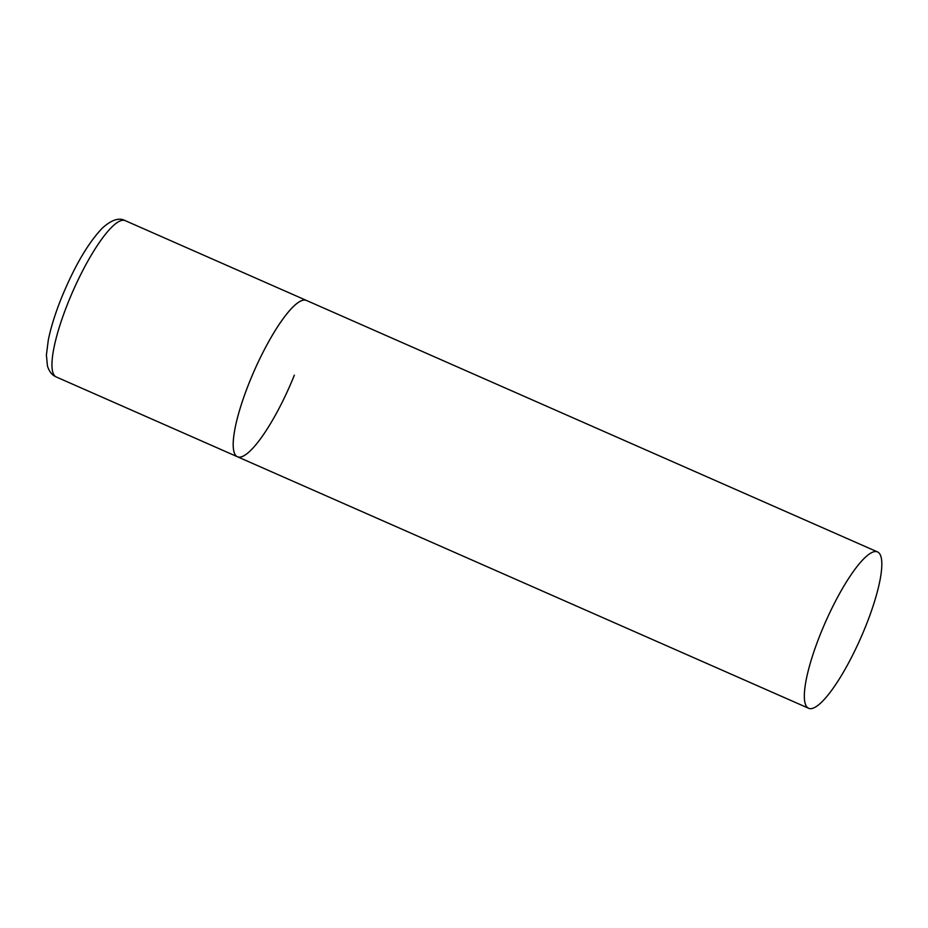 <?xml version="1.0" encoding="UTF-8"?>
<svg xmlns="http://www.w3.org/2000/svg" width="928" height="928" viewBox="0 0 928 928"><rect width="100%" height="100%" fill="white"/><g stroke="black" fill="none" stroke-linecap="round" stroke-linejoin="round"><path stroke-width="1.39" d="M294.362 375.179A85.434 19.349 -66.2 0 1 237.498 456.785A85.434 19.349 -66.2 0 1 249.504 382.023A85.434 19.349 -66.2 0 1 306.356 300.417A85.434 19.349 113.8 0 0 303.491 300.104A85.434 19.349 113.8 0 0 251.813 376.408A85.434 19.349 113.8 0 0 237.498 456.785L56.26 376.965A85.434 19.349 -66.2 0 1 68.266 302.203A85.434 19.349 -66.2 0 1 125.118 220.597C119.12 217.314 111.499 219.832 102.277 228.149C87.974 243.206 74.368 266.487 61.445 297.969C55.216 313.513 50.831 327.561 48.291 340.124L46.4 355.006L47.444 365.968C49.172 371.548 52.107 375.214 56.26 376.965M874.64 551.603A85.434 19.349 113.8 0 0 822.962 627.908A85.434 19.349 113.8 0 0 808.648 708.284A85.434 19.349 113.8 0 0 811.524 708.598A85.434 19.349 113.8 0 0 863.202 632.293A85.434 19.349 113.8 0 0 877.505 551.916A85.434 19.349 113.8 0 0 874.64 551.603M877.505 551.916L125.118 220.597M237.498 456.785L808.648 708.284"/></g></svg>
